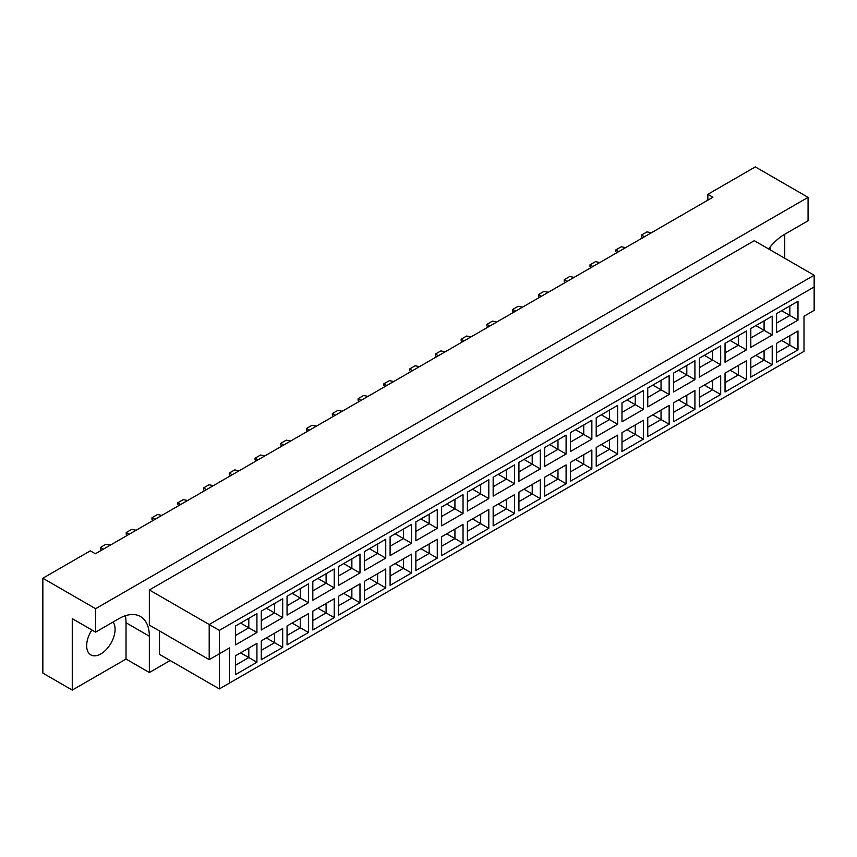<?xml version="1.0" encoding="UTF-8"?>
<svg xmlns="http://www.w3.org/2000/svg" width="857" height="857" viewBox="0 0 857 857"><rect width="100%" height="100%" fill="white"/><g stroke="black" fill="none" stroke-linecap="round" stroke-linejoin="round"><path stroke-width="1.29" d="M91.892 629.981A20.086 11.591 120 0 0 90.831 654.898A20.086 11.591 120 0 0 100.869 653.902A20.086 11.591 120 0 0 113.231 638.454A20.086 11.591 120 0 0 113.049 622.043M769.907 247.266A20.086 11.591 -60 0 1 770.304 249.923M784.733 258.257L784.733 234.25L808.065 220.785L808.065 197.356L755.317 166.901L707.85 194.314L707.85 200.163M707.85 194.314L712.917 197.239L95.395 553.761L90.317 550.837L42.85 578.239L42.85 673.109L72.267 690.099L126.022 659.054L126.022 622.75A43.032 24.842 120 0 0 125.336 615.733M808.065 197.356L95.598 608.695L95.598 632.123L72.267 618.647L72.267 690.099M126.022 659.054L149.354 672.531L149.354 636.215A43.032 24.842 120 0 0 140.441 616.515A43.032 24.842 120 0 0 118.93 618.647L95.598 632.123M149.354 672.531L170.147 660.522M784.733 234.25A43.032 24.842 120 0 0 768.579 248.937M159.498 630.945L159.498 654.373L219.349 688.921L219.349 653.784L229.483 647.935L229.483 683.072L804.005 351.37L804.005 316.233L814.15 310.384L814.15 286.956L219.349 630.366L219.349 653.784L209.204 659.644L149.354 625.096L149.354 589.959L754.299 240.688L814.15 275.247L209.204 624.507L149.354 589.959M95.598 608.695L42.85 578.239M209.204 659.644L209.204 624.507L219.349 630.366M256.929 632.498L235.525 644.86L235.525 625.996L256.929 613.644L256.929 632.498L248.809 627.817L248.809 618.326L256.929 613.644M256.929 662.247L235.525 674.609L235.525 655.755L256.929 643.393L256.929 662.247L248.809 657.565L248.809 648.074L256.929 643.393M282.692 617.629L261.289 629.981L261.289 611.127L282.692 598.764L282.692 617.629L274.572 612.937L274.572 603.457L282.692 598.764M282.692 647.378L261.289 659.729L261.289 640.875L282.692 628.524L282.692 647.378L274.572 642.686L274.572 633.205L282.692 628.524M308.456 602.75L287.052 615.112L287.052 596.247L308.456 583.896L308.456 602.75L300.336 598.068L300.336 588.577L308.456 583.896M308.456 632.498L287.052 644.86L287.052 625.996L308.456 613.644L308.456 632.498L300.336 627.817L300.336 618.326L308.456 613.644M334.219 587.881L312.816 600.232L312.816 581.378L334.219 569.016L334.219 587.881L326.099 583.188L326.099 573.708L334.219 569.016M334.219 617.629L312.816 629.981L312.816 611.127L334.219 598.764L334.219 617.629L326.099 612.937L326.099 603.457L334.219 598.764M359.983 573.001L338.579 585.363L338.579 566.498L359.983 554.147L359.983 573.001L351.863 568.32L351.863 558.828L359.983 554.147M359.983 602.75L338.579 615.112L338.579 596.247L359.983 583.896L359.983 602.75L351.863 598.068L351.863 588.577L359.983 583.896M385.746 558.132L364.343 570.483L364.343 551.629L385.746 539.267L385.746 558.132L377.626 553.44L377.626 543.959L385.746 539.267M385.746 587.881L364.343 600.232L364.343 581.378L385.746 569.016L385.746 587.881L377.626 583.188L377.626 573.708L385.746 569.016M411.51 543.252L390.106 555.604L390.106 536.75L411.51 524.398L411.51 543.252L403.39 538.571L403.39 529.08L411.51 524.398M411.51 573.001L390.106 585.363L390.106 566.498L411.51 554.147L411.51 573.001L403.39 568.32L403.39 558.828L411.51 554.147M437.274 528.373L415.87 540.735L415.87 521.881L437.274 509.519L437.274 528.373L429.164 523.691L429.164 514.2L437.274 509.519M437.274 558.132L415.87 570.483L415.87 551.629L437.274 539.267L437.274 558.132L429.164 553.44L429.164 543.959L437.274 539.267M463.037 513.504L441.634 525.855L441.634 507.001L463.037 494.65L463.037 513.504L454.928 508.822L454.928 499.331L463.037 494.65M463.037 543.252L441.634 555.615L441.634 536.75L463.037 524.398L463.037 543.252L454.928 538.571L454.928 529.08L463.037 524.398M488.801 498.624L467.397 510.986L467.397 492.132L488.801 479.77L488.801 498.624L480.691 493.943L480.691 484.451L488.801 479.77M488.801 528.373L467.397 540.735L467.397 521.881L488.801 509.519L488.801 528.373L480.691 523.691L480.691 514.211L488.801 509.519M514.564 483.755L493.161 496.107L493.161 477.253L514.564 464.901L514.564 483.755L506.455 479.063L506.455 469.582L514.564 464.901M514.564 513.504L493.161 525.855L493.161 507.001L514.564 494.65L514.564 513.504L506.455 508.822L506.455 499.331L514.564 494.65M540.328 468.875L518.924 481.238L518.924 462.373L540.328 450.021L540.328 468.875L532.218 464.194L532.218 454.703L540.328 450.021M540.328 498.624L518.924 510.986L518.924 492.132L540.328 479.77L540.328 498.624L532.218 493.943L532.218 484.451L540.328 479.77M566.091 454.006L544.688 466.358L544.688 447.504L566.091 435.142L566.091 454.006L557.982 449.314L557.982 439.834L566.091 435.142M566.091 483.755L544.688 496.107L544.688 477.253L566.091 464.901L566.091 483.755L557.982 479.074L557.982 469.582L566.091 464.901M591.855 439.127L570.451 451.489L570.451 432.624L591.855 420.273L591.855 439.127L583.746 434.445L583.746 424.954L591.855 420.273M591.855 468.875L570.451 481.238L570.451 462.373L591.855 450.021L591.855 468.875L583.746 464.194L583.746 454.703L591.855 450.021M617.618 424.258L596.215 436.609L596.215 417.755L617.618 405.393L617.618 424.258L609.509 419.566L609.509 410.085L617.618 405.393M617.618 454.006L596.215 466.358L596.215 447.504L617.618 435.142L617.618 454.006L609.509 449.314L609.509 439.834L617.618 435.142M643.382 409.378L621.989 421.74L621.989 402.876L643.382 390.524L643.382 409.378L635.273 404.697L635.273 395.206L643.382 390.524M643.382 439.127L621.989 451.489L621.989 432.624L643.382 420.273L643.382 439.127L635.273 434.445L635.273 424.954L643.382 420.273M669.146 394.509L647.753 406.861L647.753 388.007L669.146 375.645L669.146 394.509L661.036 389.817L661.036 380.337L669.146 375.645M669.146 424.258L647.753 436.609L647.753 417.755L669.146 405.393L669.146 424.258L661.036 419.566L661.036 410.085L669.146 405.393M694.92 379.63L673.516 391.992L673.516 373.127L694.92 360.776L694.92 379.63L686.8 374.948L686.8 365.457L694.92 360.776M694.92 409.378L673.516 421.74L673.516 402.876L694.92 390.524L694.92 409.378L686.8 404.697L686.8 395.206L694.92 390.524M720.683 364.75L699.28 377.112L699.28 358.258L720.683 345.896L720.683 364.75L712.563 360.069L712.563 350.588L720.683 345.896M720.683 394.509L699.28 406.861L699.28 388.007L720.683 375.645L720.683 394.509L712.563 389.817L712.563 380.337L720.683 375.645M746.447 349.881L725.043 362.232L725.043 343.378L746.447 331.027L746.447 349.881L738.327 345.2L738.327 335.708L746.447 331.027M746.447 379.63L725.043 391.992L725.043 373.127L746.447 360.776L746.447 379.63L738.327 374.948L738.327 365.457L746.447 360.776M772.211 335.001L750.807 347.364L750.807 328.51L772.211 316.147L772.211 335.001L764.09 330.32L764.09 320.829L772.211 316.147M772.211 364.761L750.807 377.112L750.807 358.258L772.211 345.896L772.211 364.761L764.09 360.069L764.09 350.588L772.211 345.896M797.974 320.132L776.571 332.484L776.571 313.63L797.974 301.278L797.974 320.132L789.854 315.451L789.854 305.96L797.974 301.278M797.974 349.881L776.571 362.232L776.571 343.378L797.974 331.027L797.974 349.881L789.854 345.2L789.854 335.708L797.974 331.027M781.638 340.454L789.854 345.2L776.571 352.87M781.638 310.705L789.854 315.451L776.571 323.121M755.874 355.323L764.09 360.069L750.807 367.739M755.874 325.574L764.09 330.32L750.807 337.99M730.11 370.203L738.327 374.948L725.043 382.618M730.11 340.454L738.327 345.2L725.043 352.87M704.347 385.072L712.563 389.817L699.28 397.487M704.347 355.323L712.563 360.069L699.28 367.739M678.583 399.951L686.8 404.697L673.516 412.367M678.583 370.203L686.8 374.948L673.516 382.618M652.82 414.831L661.036 419.566L647.753 427.236M652.82 385.072L661.036 389.817L647.753 397.487M627.056 429.7L635.273 434.445L621.989 442.116M627.056 399.951L635.273 404.697L621.989 412.367M601.293 444.579L609.509 449.314L596.215 456.995M601.293 414.831L609.509 419.566L596.215 427.236M575.529 459.448L583.746 464.194L570.451 471.864M575.529 429.7L583.746 434.445L570.451 442.116M549.766 474.328L557.982 479.074L544.688 486.744M549.766 444.579L557.982 449.314L544.688 456.995M524.002 489.197L532.218 493.943L518.924 501.613M524.002 459.448L532.218 464.194L518.924 471.864M498.238 504.077L506.455 508.822L493.161 516.492M498.238 474.328L506.455 479.063L493.161 486.744M472.475 518.946L480.691 523.691L467.397 531.361M472.475 489.197L480.691 493.943L467.397 501.613M446.711 533.825L454.928 538.571L441.634 546.241M446.711 504.077L454.928 508.822L441.634 516.492M420.948 548.694L429.164 553.44L415.87 561.11M420.948 518.946L429.164 523.691L415.87 531.361M395.184 563.574L403.39 568.32L390.106 575.99M395.184 533.825L403.39 538.571L390.106 546.241M369.41 578.454L377.626 583.188L364.343 590.859M369.41 548.694L377.626 553.44L364.343 561.11M343.646 593.323L351.863 598.068L338.579 605.738M343.646 563.574L351.863 568.32L338.579 575.99M317.883 608.202L326.099 612.937L312.816 620.618M317.883 578.443L326.099 583.188L312.816 590.859M292.119 623.071L300.336 627.817L287.052 635.487M292.119 593.323L300.336 598.068L287.052 605.738M266.356 637.951L274.572 642.686L261.289 650.367M266.356 608.202L274.572 612.937L261.289 620.618M240.592 652.82L248.809 657.565L235.525 665.236M240.592 623.071L248.809 627.817L235.525 635.487M814.15 286.956L814.15 275.247M229.483 647.935L219.349 653.784M219.349 688.921L229.483 683.072M642.525 237.882L641.507 236.714L641.507 235.064L646.992 231.904L651.395 232.761M641.507 235.064L644.453 236.768M616.761 252.751L615.744 251.583L615.744 249.944L621.229 246.784L625.631 247.63M618.69 251.647L615.744 249.944M590.998 267.63L589.98 266.463L589.98 264.824L595.454 261.653L599.868 262.51M589.98 264.824L592.926 266.516M539.471 297.379L538.453 296.211L538.453 294.572L543.927 291.401L548.341 292.258M538.453 294.572L541.399 296.265M487.944 327.128L486.926 325.96L486.926 324.321L492.4 321.161L496.814 322.007M486.926 324.321L489.872 326.014M436.417 356.876L435.399 355.709L435.399 354.07L440.873 350.909L445.286 351.756M435.399 354.07L438.334 355.762M384.879 386.625L383.872 385.457L383.872 383.818L389.346 380.658L393.759 381.504M383.872 383.818L386.807 385.511M333.352 416.373L332.345 415.206L332.345 413.567L337.819 410.407L342.232 411.253M332.345 413.567L335.28 415.259M281.824 446.122L280.817 444.954L280.817 443.315L286.292 440.155L290.705 441.001M280.817 443.315L283.753 445.019M565.234 282.499L564.217 281.332L564.217 279.693L569.691 276.532L574.104 277.379M567.163 281.396L564.217 279.693M513.707 312.259L512.69 311.08L512.69 309.441L518.164 306.281L522.577 307.127M515.635 311.145L512.69 309.441M462.18 342.007L461.162 340.829L461.162 339.19L466.637 336.03L471.05 336.876M464.098 340.893L461.162 339.19M410.642 371.756L409.635 370.578L409.635 368.938L415.109 365.778L419.523 366.625M412.571 370.642L409.635 368.938M359.115 401.505L358.108 400.326L358.108 398.687L363.582 395.527L367.996 396.373M361.043 400.39L358.108 398.687M307.588 431.253L306.581 430.085L306.581 428.446L312.055 425.276L316.469 426.133M309.516 430.139L306.581 428.446M256.061 461.002L255.054 459.834L255.054 458.195L260.528 455.024L264.942 455.881M257.989 459.888L255.054 458.195M230.297 475.881L229.28 474.703L229.28 473.064L234.764 469.904L239.178 470.75M229.28 473.064L232.226 474.767M178.77 505.63L177.753 504.452L177.753 502.813L183.237 499.652L187.651 500.499M177.753 502.813L180.698 504.516M127.243 535.379L126.225 534.2L126.225 532.561L131.71 529.401L136.113 530.247M126.225 532.561L129.171 534.265M204.534 490.75L203.516 489.583L203.516 487.944L209.001 484.773L213.414 485.63M206.462 489.636L203.516 487.944M153.007 520.499L151.989 519.331L151.989 517.692L157.474 514.532L161.877 515.378M154.935 519.385L151.989 517.692M101.48 550.248L100.462 549.08L100.462 547.441L105.947 544.281L110.349 545.127M103.408 549.133L100.462 547.441M126.022 622.75L149.354 636.215"/></g></svg>
